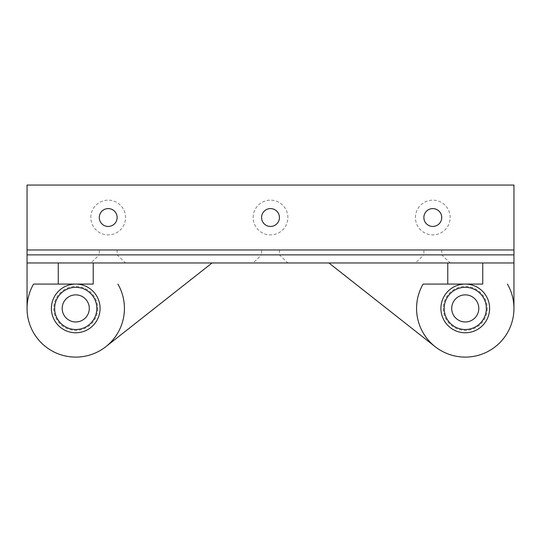 <?xml version="1.0" encoding="UTF-8"?>
<svg xmlns="http://www.w3.org/2000/svg" width="541" height="541" viewBox="0 0 541 541"><rect width="100%" height="100%" fill="white"/><g stroke="black" fill="none" stroke-linecap="round" stroke-linejoin="round"><path stroke-width="0.41" stroke-dasharray="2.71 2.03" d="M100.085 308.417A24.345 24.345 0 0 1 75.74 332.762A24.345 24.345 0 0 1 51.395 308.417A24.345 24.345 0 0 1 75.74 284.072M489.605 308.417A24.345 24.345 0 0 1 465.26 332.762A24.345 24.345 0 0 1 440.915 308.417A24.345 24.345 0 0 1 465.26 284.072M27.05 262.973L212.072 262.973L105.874 346.659A48.69 48.69 0 0 1 27.05 308.417L27.05 185.069L513.95 185.069L513.95 308.417A48.69 48.69 0 0 1 435.126 346.659L328.928 262.973L513.95 262.973M212.072 262.973L328.928 262.973M415.434 262.973L450.166 262.973L415.434 262.973L423.873 254.858L441.727 254.858L423.873 254.858L423.873 249.989L441.727 249.989L423.873 249.989M253.134 262.973L287.866 262.973L253.134 262.973L261.574 254.858L279.426 254.858L261.574 254.858L261.574 249.989L279.426 249.989L261.574 249.989M90.834 262.973L125.566 262.973L90.834 262.973L99.274 254.858L117.126 254.858L99.274 254.858L99.274 249.989L117.126 249.989L99.274 249.989M447.779 284.072L482.741 284.072M58.259 284.072L93.221 284.072M423.873 217.529A8.926 8.926 0 0 0 437.263 225.259A8.926 8.926 0 0 0 437.263 209.793A8.926 8.926 0 0 0 423.873 217.529M415.434 217.529A17.366 17.366 0 0 1 441.483 202.49A17.366 17.366 0 0 1 441.483 232.569A17.366 17.366 0 0 1 415.434 217.529M487.252 308.417A21.992 21.992 0 0 1 454.264 327.461A21.992 21.992 0 0 1 454.264 289.367A21.992 21.992 0 0 1 487.252 308.417M90.834 217.529A17.366 17.366 0 0 1 116.883 202.49A17.366 17.366 0 0 1 116.883 232.569A17.366 17.366 0 0 1 90.834 217.529M253.134 217.529A17.366 17.366 0 0 1 279.183 202.49A17.366 17.366 0 0 1 279.183 232.569A17.366 17.366 0 0 1 253.134 217.529M97.732 308.417A21.992 21.992 0 0 1 64.744 327.461A21.992 21.992 0 0 1 64.744 289.367A21.992 21.992 0 0 1 97.732 308.417M478.812 308.417A13.552 13.552 0 0 0 458.484 296.678A13.552 13.552 0 0 0 458.484 320.15A13.552 13.552 0 0 0 478.812 308.417M89.292 308.417A13.552 13.552 0 0 0 68.964 296.678A13.552 13.552 0 0 0 68.964 320.15A13.552 13.552 0 0 0 89.292 308.417M99.274 217.529A8.926 8.926 0 0 0 112.663 225.259A8.926 8.926 0 0 0 112.663 209.793A8.926 8.926 0 0 0 99.274 217.529M261.574 217.529A8.926 8.926 0 0 0 274.963 225.259A8.926 8.926 0 0 0 274.963 209.793A8.926 8.926 0 0 0 261.574 217.529M513.95 249.989L27.05 249.989M441.727 249.989L441.727 254.858L450.166 262.973M117.126 249.989L117.126 254.858L125.566 262.973M279.426 249.989L279.426 254.858L287.866 262.973"/><path stroke-width="0.81" d="M27.05 262.973L513.95 262.973L513.95 254.858L27.05 254.858L27.05 308.417A48.69 48.69 0 0 0 105.874 346.659L212.072 262.973M93.221 262.973L93.221 284.072L33.576 284.072L58.259 284.072L58.259 262.973M328.928 262.973L435.126 346.659A48.69 48.69 0 0 0 513.95 308.417L513.95 262.973M482.741 262.973L482.741 284.072L423.096 284.072L447.779 284.072L447.779 262.973M27.05 254.858L27.05 185.069L513.95 185.069L513.95 254.858M27.05 249.989L513.95 249.989M423.873 217.529A8.926 8.926 0 0 1 437.263 209.793A8.926 8.926 0 0 1 437.263 225.259A8.926 8.926 0 0 1 423.873 217.529M478.812 308.417A13.552 13.552 0 0 1 458.484 320.15A13.552 13.552 0 0 1 458.484 296.678A13.552 13.552 0 0 1 478.812 308.417M89.292 308.417A13.552 13.552 0 0 1 68.964 320.15A13.552 13.552 0 0 1 68.964 296.678A13.552 13.552 0 0 1 89.292 308.417M99.274 217.529A8.926 8.926 0 0 1 112.663 209.793A8.926 8.926 0 0 1 112.663 225.259A8.926 8.926 0 0 1 99.274 217.529M261.574 217.529A8.926 8.926 0 0 1 274.963 209.793A8.926 8.926 0 0 1 274.963 225.259A8.926 8.926 0 0 1 261.574 217.529M465.26 284.072A24.345 24.345 0 0 1 489.605 308.417A24.345 24.345 0 0 0 453.088 287.332A24.345 24.345 0 0 0 453.088 329.496A24.345 24.345 0 0 0 489.605 308.417M75.74 284.072A24.345 24.345 0 0 1 100.085 308.417A24.345 24.345 0 0 0 63.568 287.332A24.345 24.345 0 0 0 63.568 329.496A24.345 24.345 0 0 0 100.085 308.417M105.874 346.659A48.69 48.69 0 0 0 117.904 284.072M33.576 284.072A48.69 48.69 0 0 0 27.05 308.417M423.096 284.072A48.69 48.69 0 0 0 435.126 346.659M513.95 308.417A48.69 48.69 0 0 0 507.424 284.072M96.839 308.417A21.099 21.099 0 0 1 65.191 326.69A21.099 21.099 0 0 1 65.191 290.145A21.099 21.099 0 0 1 96.839 308.417M486.359 308.417A21.099 21.099 0 0 1 454.711 326.69A21.099 21.099 0 0 1 454.711 290.145A21.099 21.099 0 0 1 486.359 308.417"/></g></svg>
